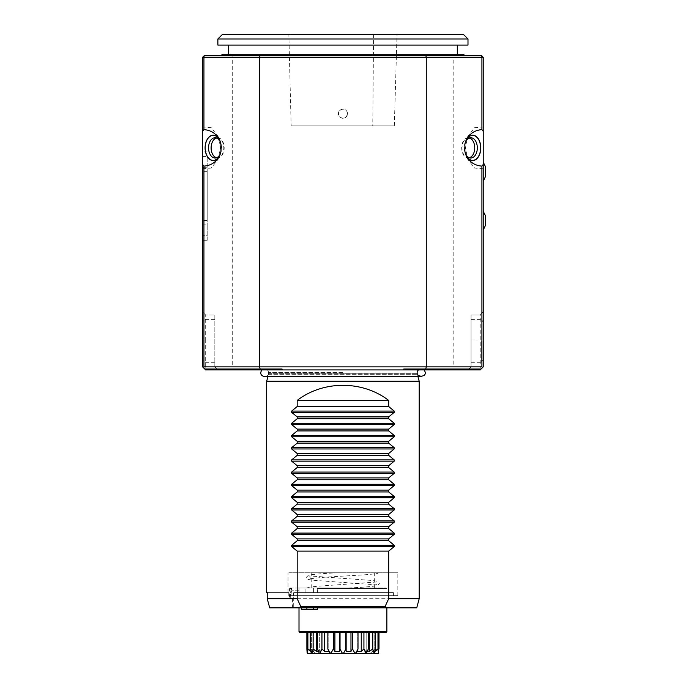 <?xml version="1.0" encoding="UTF-8"?>
<svg xmlns="http://www.w3.org/2000/svg" width="688" height="688" viewBox="0 0 688 688"><rect width="100%" height="100%" fill="white"/><g stroke="black" fill="none" stroke-linecap="round" stroke-linejoin="round"><path stroke-width="0.52" stroke-dasharray="3.44 2.58" d="M347.509 113.709A4.575 4.575 0 0 0 340.646 109.745A4.575 4.575 0 0 0 340.646 117.665A4.575 4.575 0 0 0 347.509 113.709C347.242 110.931 345.711 109.409 342.934 109.134C338.427 110.321 337.352 112.935 339.709 116.951C343.725 119.282 346.322 118.198 347.509 113.709M291.566 125.904L394.319 125.904L291.144 125.904L288.857 34.4L397.028 34.4L394.319 125.904M396.589 34.4L289.295 34.4M290.714 598.698L293.028 598.698L293.286 596.057L290.869 596.057L293.286 596.057L293.028 598.698L290.714 598.698M293.329 595.645L290.912 595.645L293.329 595.645L293.699 592.592L299.005 592.592L293.699 592.592L293.329 595.645L393.416 595.645L293.329 595.645M299.005 590.768L299.005 588.016L305.094 588.016L299.005 588.016L299.005 590.768L291.471 590.768L299.005 590.768M293.286 607.848L269.696 607.848L293.286 607.848L293.286 596.057L293.286 607.848L292.452 607.848L293.286 607.848M266.677 592.592L288.797 592.592L288.797 595.645L290.869 596.057L288.797 595.645L288.797 592.592L267.228 592.592L267.228 598.698L419.19 598.698M207.2 171.665L207.2 220.461L207.2 171.665L202.625 171.665L202.625 151.833L202.625 220.461L202.625 171.665L207.2 171.665M207.2 240.293L207.2 220.461L207.2 240.293L202.625 240.293L202.625 220.461L202.625 240.293L207.2 240.293M202.625 156.408L207.2 156.408L202.625 156.408L202.625 167.287L207.2 167.287L207.2 156.408L207.2 224.838L207.2 167.287L202.625 167.287L202.625 164.449M207.2 235.717L207.2 224.838L207.2 235.717L202.625 235.717L207.2 235.717M202.625 57.276L453.177 57.276L452.644 55.754L204.147 55.754L202.625 57.276L202.625 366.876L204.147 368.398L205.669 366.876L214.819 366.876L216.961 369.009L282.071 369.009L216.961 369.009L217.872 369.929L403.607 369.929L403.796 369.009L481.11 369.009L478.487 369.009L477.919 369.929L467.995 369.929L471.039 366.876L471.039 315.027L480.19 315.027L480.19 366.876L453.177 366.876L452.437 369.009L468.906 369.009L403.796 369.009L452.437 369.009M342.934 369.929L418.141 369.929L342.934 369.929M267.537 369.929L418.33 369.929L267.537 369.929C269.515 373.429 268.561 375.691 264.665 376.697L421.202 376.697M424.075 369.929L261.793 369.929L424.075 369.929M202.625 340.947L202.625 359.661L202.625 322.242L202.625 340.947L205.669 340.947L205.669 315.027L214.819 315.027L214.819 366.876L217.872 369.929L205.669 369.929L204.757 369.009L282.071 369.009L282.261 369.929M480.19 366.876L481.72 368.398L483.243 366.876L483.243 311.974L480.19 315.027L471.039 315.027L471.039 366.876L467.995 369.929L403.607 369.929M469.13 157.664A9.864 6.338 -90 0 1 462.069 147.868A9.864 6.338 -90 0 1 469.13 138.073M216.737 138.073A9.864 6.338 90 0 1 220.624 139.329A9.864 6.338 90 0 1 223.798 147.868A9.864 6.338 90 0 1 216.737 157.664M204.147 340.947L204.147 362.301L204.147 340.947M481.72 340.947L481.72 362.301L481.72 340.947M464.477 147.868A12.659 8.136 -90 0 0 472.613 160.528A12.659 8.136 -90 0 0 480.749 147.868A12.659 8.136 -90 0 0 472.613 135.209A12.659 8.136 -90 0 0 464.477 147.868A12.659 8.136 -90 0 0 465.81 154.757A12.659 8.136 -90 0 0 472.639 160.528A12.659 8.136 -90 0 0 480.774 147.868A12.659 8.136 -90 0 0 472.639 135.209A12.659 8.136 -90 0 0 465.81 140.98A12.659 8.136 -90 0 0 464.503 147.868M473.697 142.433A10.139 6.519 -90 0 1 474.711 147.868A10.139 6.519 -90 0 1 473.697 153.312M469.5 157.801A10.139 6.519 -90 0 1 468.201 158.008A10.139 6.519 -90 0 1 461.682 147.868A10.139 6.519 -90 0 1 468.201 137.729A10.139 6.519 -90 0 1 469.5 137.935M216.367 157.801A10.139 6.519 -90 0 0 217.666 158.008A10.139 6.519 -90 0 0 224.185 147.868A10.139 6.519 -90 0 0 217.666 137.729A10.139 6.519 -90 0 0 216.367 137.935M212.171 142.433A10.139 6.519 -90 0 0 212.171 153.312M221.39 147.868A12.659 8.136 -90 0 1 213.246 160.528A12.659 8.136 -90 0 1 205.11 147.868A12.659 8.136 -90 0 1 213.246 135.209A12.659 8.136 -90 0 1 221.39 147.868M483.243 180.789L483.243 162.531L483.243 180.789L483.243 162.531L485.375 166.78L485.375 176.541A15.772 15.772 0 0 1 483.243 180.789L483.243 164.449M483.243 211.336A15.772 15.772 0 0 1 485.375 215.585L485.375 225.346A15.772 15.772 0 0 1 483.243 229.594L483.243 211.336L483.243 229.594M465.604 141.762A10.139 6.519 90 0 0 465.329 142.356A10.139 6.519 90 0 0 464.538 150.689A10.139 6.519 90 0 0 465.329 153.381A10.139 6.519 90 0 0 465.604 153.983M220.263 153.983A10.139 6.519 -90 0 0 220.53 153.381A10.139 6.519 -90 0 0 221.579 147.868A10.139 6.519 -90 0 0 221.321 145.056A10.139 6.519 -90 0 0 220.53 142.356A10.139 6.519 -90 0 0 220.263 141.762M221.364 147.868A12.659 8.136 -90 0 1 220.057 154.757A12.659 8.136 -90 0 1 213.228 160.528A12.659 8.136 -90 0 1 211.07 160.08A12.659 8.136 -90 0 1 205.162 146.183A12.659 8.136 -90 0 1 213.228 135.209A12.659 8.136 -90 0 1 220.057 140.98A12.659 8.136 -90 0 1 221.364 147.868M481.72 368.398L481.11 369.009L478.487 369.009M207.948 369.929L207.38 369.009L204.757 369.009L204.147 368.398M207.38 369.009L204.757 369.009M205.669 366.876L205.669 340.947L214.819 340.947M205.669 315.027L202.625 311.974L205.669 315.027L214.819 315.027L214.819 366.876L232.69 366.876L233.43 369.009M483.243 168.784L474.643 168.096L467.694 159.238L465.475 147.868L467.702 136.508L474.625 127.667L483.243 126.953L483.243 311.974L480.19 315.027M464.89 151.859A12.659 8.136 90 0 0 472.613 160.528A12.659 8.136 90 0 0 472.63 160.528L472.613 160.528M472.613 135.209L472.613 135.209A12.659 8.136 90 0 0 472.613 135.209A12.659 8.136 90 0 0 464.89 143.878M464.968 152.1A12.659 8.136 90 0 0 465.81 154.757A12.659 8.136 90 0 0 465.853 154.852M465.853 140.894A12.659 8.136 90 0 0 465.81 140.98A12.659 8.136 90 0 0 464.968 143.637M220.968 151.859A12.659 8.136 90 0 1 213.246 160.528A12.659 8.136 90 0 1 213.237 160.528L213.246 160.528M213.228 135.209L213.228 135.209A12.659 8.136 90 0 1 213.246 135.209A12.659 8.136 90 0 1 220.968 143.878M220.891 152.1A12.659 8.136 90 0 1 220.057 154.757A12.659 8.136 90 0 1 220.014 154.852M220.014 140.894A12.659 8.136 90 0 1 220.057 140.98A12.659 8.136 90 0 1 220.891 143.637M202.625 168.784L211.216 168.096L218.165 159.238L220.384 147.886L218.156 136.508L211.242 127.667L202.625 126.953M481.11 369.009L480.19 369.929L477.919 369.929M483.243 126.953L483.243 57.276L453.177 57.276L453.177 366.876L232.69 366.876L232.69 57.276L233.215 55.754M268.655 373.335L417.203 373.335L268.655 373.335L267.89 376.697M419.19 381.212L266.677 381.212M290.061 598.087L290.646 598.689L290.869 596.057L290.646 598.689L290.061 598.087L290.861 590.605L290.061 598.087L289.553 598.087L290.061 598.087M416.739 607.848L269.696 607.848M313.599 607.848L386.854 607.848L313.599 607.848L313.599 609.37L317.435 609.37L306.882 609.37L313.599 609.37M290.912 595.645L290.448 595.645L290.912 595.645L291.471 590.768L290.861 590.605L291.454 590.768L290.912 595.645M291.454 588.034L289.553 588.627L290.861 588.627L290.861 590.605L290.861 588.627L291.454 588.034L299.005 588.016L299.005 592.592L299.005 588.016L291.454 588.034L291.454 590.768L291.454 588.034M317.469 592.592L386.931 592.592L317.469 592.592L317.469 588.627L317.469 592.592L305.094 592.592L317.469 592.592M288.797 592.592L288.031 592.592L288.797 592.592M288.797 595.645L397.836 595.645L288.797 595.645M317.177 588.016L348.309 588.016L317.177 588.016M368.691 572.769L337.541 572.769L368.691 572.769M288.797 572.769L397.836 572.769L288.797 572.769M342.934 572.769L311.208 572.769L342.934 572.769M313.599 588.016L305.094 588.016L317.142 588.016L317.469 588.627L317.142 588.016L386.321 588.016L313.599 588.016L313.599 592.592L313.599 588.016M305.094 592.592L299.005 592.592L305.094 592.592L305.094 588.016L305.094 592.592M291.592 588.016L290.164 588.016L291.592 588.016M342.934 588.016L311.208 588.016L342.934 588.016M483.243 57.276L481.72 55.754L452.644 55.754M342.934 55.754L220.925 55.754L342.934 55.754M463.42 54.223L222.448 54.223M342.934 54.223L228.545 54.223L342.934 54.223M342.934 45.073L228.545 45.073L342.934 45.073M467.995 45.073L217.872 45.073M467.995 38.975L217.872 38.975M463.42 34.4L222.448 34.4M207.2 151.833L202.625 151.833L207.2 151.833M202.625 224.838L207.2 224.838L202.625 224.838L202.625 235.717L202.625 167.287L202.625 224.838M310.219 632.246L306.874 632.246L313.315 632.246L310.219 632.246L310.219 649.025L313.315 651.39L310.219 649.025L311.26 652.989L311.87 652.989L312.335 653.6L311.853 653.6L315.947 653.6L307.785 653.6M311.26 652.989L311.853 653.6L315.947 653.6L307.949 653.6L307.158 652.989M319.679 653.6L320.41 653.6L319.679 653.6L320.41 653.6L319.679 653.6L320.41 653.6L320.118 652.989L319.189 652.989L319.679 653.6M330.309 653.6L331.203 653.6L331.117 652.989L329.973 652.989L330.309 653.6M343.407 653.6L345.823 649.025L346.15 651.39L350.966 651.39L352.566 649.025L354.75 652.989L355.894 652.989L355.558 653.6L331.203 653.6M365.749 652.989L366.678 652.989L365.457 653.6L366.188 653.6L365.457 653.6L366.188 653.6L365.457 653.6L365.509 652.095M375.338 650.719L375.338 651.39L375.338 650.719L371.907 653.6L374.005 653.6L369.92 653.6L374.005 653.6L369.92 653.6L374.005 653.6L373.532 653.6L373.997 652.989L372.758 649.025L372.758 632.246L375.648 632.246L372.552 632.246L378.993 632.246L374.22 632.246L374.22 651.39L372.913 650.934L372.552 651.39L375.648 649.025L372.552 651.39L372.913 650.934L374.22 651.39L377.987 649.025L378.495 652.989L377.918 653.6M371.907 653.6L378.082 653.6M378.993 632.246L375.338 632.246L375.338 651.39L378.993 649.025L375.338 651.39L375.338 632.246L378.993 632.246L378.993 649.025M375.02 650.865L374.22 651.39L374.22 632.246L372.552 632.246L372.552 651.39L372.552 632.246L375.648 632.246L369.327 632.246L372.758 632.246M367.383 650.753L366.188 651.39L368.355 649.025L366.188 651.39L369.327 651.39L372.758 649.025M311.87 652.989L313.109 649.025L316.532 651.39L319.679 651.39L317.512 649.025L319.679 651.39L318.484 650.753M307.373 652.989L307.88 649.025L311.638 651.39L312.954 650.934L313.315 651.39L312.954 650.934L311.638 651.39L310.847 650.865M310.52 651.39L306.874 649.025L310.52 651.39L310.52 632.246L310.52 651.39M317.512 632.246L321.941 632.246L313.109 632.246L319.679 632.246L317.512 632.246L317.512 649.025L319.189 652.989M321.941 632.246L324.607 632.246L321.941 632.246L321.941 649.025L324.607 651.39L328.847 651.39L327.866 649.025L328.847 650.323M328.933 650.461L329.973 652.989M320.118 652.989L320.995 650.478M331.117 652.989L333.302 649.025L334.901 651.39L339.709 651.39L340.044 649.025L342.461 653.6M343.544 652.989L342.323 652.989M354.75 652.989L354.664 653.6M355.894 652.989L358.001 649.025L357.02 651.39L361.252 651.39L363.926 649.025L364.872 650.478M366.678 652.989L368.355 649.025L368.355 632.246L366.188 632.246L369.327 632.246L366.188 632.246L366.188 651.39L366.188 632.246L368.355 632.246L363.926 632.246L368.355 632.246M374.005 653.6L374.599 652.989L373.997 652.989M374.599 652.989L375.648 649.025L375.648 632.246M377.987 649.025L377.987 632.246M361.252 632.246L357.02 632.246L361.252 632.246L361.252 651.39M357.02 632.246L357.02 651.39L357.02 632.246L358.001 632.246L357.02 632.246M352.566 632.246L358.001 632.246L350.966 632.246L352.566 632.246L352.566 649.025M346.15 632.246L350.966 632.246L345.823 632.246L346.15 651.39M340.044 632.246L345.823 632.246L339.709 632.246L340.044 649.025M334.901 632.246L339.709 632.246L333.302 632.246L334.901 632.246L334.901 651.39M327.866 632.246L333.302 632.246L327.866 632.246L328.847 632.246L327.866 632.246L327.866 649.025M328.847 632.246L328.847 651.39L328.847 632.246L324.607 632.246L328.847 632.246M319.679 632.246L319.679 651.39L319.679 632.246M313.315 632.246L313.315 651.39L313.315 632.246M311.638 632.246L311.638 651.39L311.638 632.246M307.88 632.246L307.88 649.025M313.109 632.246L313.109 649.025M316.532 632.246L316.532 651.39M324.607 632.246L324.607 651.39M333.302 632.246L333.302 649.025M339.709 632.246L339.709 651.39M345.823 632.246L345.823 649.025M350.966 632.246L350.966 651.39M358.001 632.246L358.001 649.025M363.926 649.025L363.926 632.246M369.327 632.246L369.327 651.39M299.615 632.246L386.243 632.246M301.697 607.848L301.697 609.37L317.435 609.37L317.435 607.848M293.699 592.592L393.416 592.592L293.699 592.592M373.584 34.4L372.758 125.904M342.934 372.371L268.655 372.371L342.934 372.371M483.243 340.947L471.039 340.947M268.535 374.281L417.332 374.281L268.535 374.281M317.469 588.627L386.931 588.627L317.469 588.627M207.2 220.461L202.625 220.461L207.2 220.461M386.854 631.636L299.005 631.636M306.882 609.37L306.882 607.848M268.655 372.371L267.727 369.929M417.977 376.697L417.203 372.371L418.141 369.929M214.819 362.301L204.147 362.301L202.625 359.661M214.819 319.602L204.147 319.602L202.625 322.242M471.039 362.301L481.72 362.301L483.243 359.661M471.039 319.602L481.72 319.602L483.243 322.242M468.201 158.008L470.798 158.008M468.201 137.729L470.798 137.729M217.666 137.729L215.06 137.729M217.666 158.008L215.06 158.008M465.896 154.955L467.685 159.246M465.896 140.782L467.677 136.499M465.329 153.381L465.871 154.671M465.329 142.356L465.871 141.066M220.53 142.356L219.997 141.066M220.53 153.381L219.997 154.671M219.971 140.782L218.182 136.499M219.971 154.955L218.182 159.246M290.164 588.016L289.553 588.627L289.553 598.087L290.164 598.698M386.931 592.592L386.931 588.627L386.321 588.016M348.197 588.025C364.047 587.225 373.833 586.391 377.54 585.531L379.372 583.441C377.764 581.627 382.021 581.704 370.454 580.345L309.325 575.916C310.374 576.553 310.374 577.507 309.333 578.771L324.53 577.215L364.193 574.841C378.985 573.672 377.85 573.31 378.641 572.769M307.226 588.025C307.966 587.526 307.252 587.191 318.011 586.219L376.517 582.022C375.588 582.469 375.588 583.424 376.525 584.869L314.261 580.337C304.569 579.064 307.897 579.253 306.487 577.352L308.301 575.263C311.974 574.403 321.735 573.568 337.567 572.769M397.836 595.645L397.836 572.769M288.031 592.592L288.031 572.769M374.659 588.016L374.659 572.769M311.208 588.016L311.208 572.769M292.452 598.698L292.452 607.848M372.913 650.934L369.92 653.6L372.913 650.934M367.143 650.315L364.141 653.6L367.143 650.315M356.917 650.487L355.068 653.6L356.917 650.487M328.941 650.487L330.799 653.6L328.941 650.487M318.725 650.315L321.726 653.6L318.725 650.315M312.954 650.934L315.947 653.6L312.954 650.934M310.52 650.719L313.952 653.6M393.416 592.592L393.416 595.645"/><path stroke-width="1.03" d="M297.182 400.433L388.686 400.433C362.49 380.283 323.369 380.283 297.182 400.433L297.182 406.522L291.678 411.071L291.678 412.361L297.182 416.902L297.182 418.725L291.678 423.266L291.678 424.565L297.182 429.106L297.182 430.929L291.678 435.47L291.678 436.768L297.182 441.309L297.182 443.132L291.678 447.673L291.678 448.963L297.182 453.504L297.182 455.327L291.678 459.876L291.678 461.166L297.182 465.707L297.182 467.53L291.678 472.071L291.678 473.37L297.182 477.911L297.182 479.734L291.678 484.275L291.678 485.565L297.182 490.114L297.182 491.937L291.678 496.478L291.678 497.768L297.182 502.309L297.182 504.132L291.678 508.673L291.678 509.971L297.182 514.512L297.182 516.335L291.678 520.876L291.678 522.175L297.182 526.716L297.182 528.539L291.678 533.08L291.678 534.37L297.182 538.919L297.182 540.734L291.678 545.283L291.678 546.573L297.182 551.114L297.182 598.698L267.228 598.698L269.696 607.848L267.228 598.698L267.228 592.592L266.677 592.592L266.677 381.212L419.19 381.212L417.977 376.697M220.968 151.343L220.968 144.394A12.504 8.041 90 0 0 219.997 141.066A12.504 8.041 90 0 0 207.974 138.426A12.504 8.041 90 0 0 207.974 157.311A12.504 8.041 90 0 0 219.997 154.671A12.504 8.041 90 0 0 220.968 151.343L219.971 154.955C216.763 161.809 211.422 165.524 203.94 166.109L203.94 366.876L203.278 367.538L202.625 366.876L202.625 57.276L203.94 57.276L203.94 129.628L202.625 131.288M268.655 373.335L268.655 372.371M418.33 369.929C412.473 378.211 429.931 378.211 424.075 369.929M469.13 138.073A9.864 6.338 -90 0 1 473.731 142.502A9.864 6.338 -90 0 1 474.746 147.868A9.864 6.338 -90 0 1 473.731 153.235A9.864 6.338 -90 0 1 471.581 156.408A9.864 6.338 -90 0 1 469.13 157.664M216.737 157.664A9.864 6.338 90 0 1 212.136 153.235A9.864 6.338 90 0 1 212.136 142.502A9.864 6.338 90 0 1 216.737 138.073M473.697 153.312A10.139 6.519 -90 0 1 473.662 153.381A10.139 6.519 -90 0 1 469.5 157.801M469.5 137.935A10.139 6.519 -90 0 1 473.662 142.356A10.139 6.519 -90 0 1 473.697 142.433M216.367 137.935A10.139 6.519 -90 0 0 212.196 142.356A10.139 6.519 -90 0 0 212.171 142.433M212.171 153.312A10.139 6.519 -90 0 0 212.196 153.381A10.139 6.519 -90 0 0 216.367 157.801M483.243 180.789A15.772 15.772 0 0 0 485.375 176.541L485.375 166.78A15.772 15.772 0 0 0 483.243 162.531L483.243 366.876L482.58 367.538L481.927 366.876L481.927 166.109L483.243 164.449L483.243 131.288L481.927 129.628L481.927 57.276L483.243 57.276L483.243 131.288M483.243 229.594A15.772 15.772 0 0 0 485.375 225.346L485.375 215.585L483.243 211.336M465.604 153.983A10.139 6.519 90 0 0 470.798 158.008A10.139 6.519 90 0 0 477.317 147.868A10.139 6.519 90 0 0 470.798 137.729A10.139 6.519 90 0 0 465.604 141.762M220.263 141.762A10.139 6.519 -90 0 0 215.06 137.729A10.139 6.519 -90 0 0 208.55 147.868A10.139 6.519 -90 0 0 215.06 158.008A10.139 6.519 -90 0 0 220.263 153.983M204.757 369.009L205.669 369.929L282.261 369.929L282.071 369.009L204.757 369.009L203.278 367.538M482.58 367.538L481.11 369.009L403.796 369.009L403.607 369.929L282.261 369.929M464.89 144.394A12.504 8.041 -90 0 1 465.871 141.066A12.504 8.041 -90 0 1 477.885 138.426A12.504 8.041 -90 0 1 477.885 157.311A12.504 8.041 -90 0 1 465.871 154.671A12.504 8.041 -90 0 1 464.89 151.343L464.89 143.878L465.896 140.782C469.104 133.936 474.445 130.213 481.927 129.628M481.927 166.109C474.445 165.524 469.104 161.809 465.896 154.955L464.89 151.343M472.63 160.528A12.659 8.136 90 0 0 480.749 147.868A12.659 8.136 90 0 0 472.63 135.209M465.853 154.852A12.659 8.136 90 0 0 472.639 160.528A12.659 8.136 90 0 0 480.774 147.868A12.659 8.136 90 0 0 472.639 135.209A12.659 8.136 90 0 0 465.853 140.894M425.709 369.009L426.285 366.876L481.927 366.876M203.94 129.628C211.422 130.213 216.763 133.936 219.971 140.782L220.968 144.394M220.014 154.852A12.659 8.136 90 0 1 213.228 160.528A12.659 8.136 90 0 1 205.11 147.868A12.659 8.136 90 0 1 213.237 135.209A12.659 8.136 90 0 1 220.014 140.894M213.228 160.528A12.659 8.136 90 0 1 205.093 147.868A12.659 8.136 90 0 1 213.228 135.209M203.94 366.876L259.582 366.876L260.159 369.009M202.625 156.408L202.625 164.449L203.94 166.109M259.582 366.876L426.285 366.876L426.285 57.276L259.582 57.276L259.582 366.876M403.607 369.929L480.19 369.929L481.11 369.009M267.89 376.697L266.677 381.212M388.686 400.433L388.686 406.522L394.19 411.071L394.19 412.361L388.686 416.902L297.182 416.902M297.182 406.522L388.686 406.522M388.686 416.902L388.686 418.725L394.19 423.266L394.19 424.565L388.686 429.106L297.182 429.106M297.182 418.725L388.686 418.725M388.686 429.106L388.686 430.929L394.19 435.47L394.19 436.768L388.686 441.309L297.182 441.309M297.182 430.929L388.686 430.929M388.686 441.309L388.686 443.132L394.19 447.673L394.19 448.963L388.686 453.504L297.182 453.504M297.182 443.132L388.686 443.132M388.686 453.504L388.686 455.327L394.19 459.876L394.19 461.166L388.686 465.707L297.182 465.707M297.182 455.327L388.686 455.327M388.686 465.707L388.686 467.53L394.19 472.071L394.19 473.37L388.686 477.911L297.182 477.911M297.182 467.53L388.686 467.53M388.686 477.911L388.686 479.734L394.19 484.275L394.19 485.565L388.686 490.114L297.182 490.114M297.182 479.734L388.686 479.734M388.686 490.114L388.686 491.937L394.19 496.478L394.19 497.768L388.686 502.309L297.182 502.309M297.182 491.937L388.686 491.937M388.686 502.309L388.686 504.132L394.19 508.673L394.19 509.971L388.686 514.512L297.182 514.512M297.182 504.132L388.686 504.132M388.686 514.512L388.686 516.335L394.19 520.876L394.19 522.175L388.686 526.716L297.182 526.716M297.182 516.335L388.686 516.335M388.686 526.716L388.686 528.539L394.19 533.08L394.19 534.37L388.686 538.919L297.182 538.919M297.182 528.539L388.686 528.539M388.686 538.919L388.686 540.734L394.19 545.283L394.19 546.573L388.686 551.114L297.182 551.114M297.182 540.734L388.686 540.734M388.686 551.114L388.686 598.698L385.194 606.317L386.63 607.848L416.739 607.848L419.19 598.698L419.19 381.212M297.182 598.698L300.673 606.317L385.194 606.317M300.673 606.317L299.237 607.848L386.63 607.848M388.686 598.698L419.19 598.698M269.696 607.848L299.237 607.848M481.72 55.754L481.927 57.276L426.285 57.276L425.872 55.754L481.72 55.754L483.243 57.276M204.147 55.754L259.995 55.754L259.582 57.276L203.94 57.276L204.147 55.754L202.625 57.276M259.995 55.754L425.872 55.754M220.925 55.754L222.448 54.223L463.42 54.223L464.942 55.754M217.872 45.073L467.995 45.073L467.995 38.975L217.872 38.975L217.872 45.073M217.872 38.975L222.448 34.4L463.42 34.4L467.995 38.975M307.785 653.6L307.158 652.989L307.785 653.6L319.679 653.6L312.335 653.6L311.87 652.989L313.109 649.025L313.109 632.246M310.847 650.865L307.88 649.025L307.373 652.989L307.949 653.6L311.853 653.6L311.26 652.989L311.87 652.989M320.41 653.6L330.309 653.6L319.679 653.6L319.189 652.989L320.41 653.6M366.678 652.989L365.457 653.6L355.558 653.6L373.532 653.6L366.188 653.6L368.355 649.025L368.355 632.246M378.082 653.6L378.701 652.989L378.082 653.6L373.532 653.6L373.997 652.989L374.599 652.989L374.005 653.6M342.461 653.6L340.044 649.025L339.709 651.39L334.901 651.39L333.302 649.025L331.117 652.989L329.973 652.989L330.309 653.6L355.558 653.6L358.001 649.025L358.001 632.246M378.993 649.025L378.993 632.246M377.918 653.6L378.701 652.989M375.648 632.246L375.648 649.025L374.599 652.989M378.495 652.989L377.987 649.025L375.02 650.865M373.997 652.989L372.758 649.025L369.327 651.39L367.383 650.753M365.749 652.989L363.926 649.025L361.252 651.39L357.02 651.39L358.001 649.025M354.664 653.6L354.75 652.989L355.894 652.989M354.75 652.989L352.566 649.025L350.966 651.39L346.15 651.39L345.823 649.025L343.407 653.6M342.323 652.989L343.544 652.989M331.117 652.989L331.203 653.6M329.973 652.989L327.866 649.025L328.847 651.39L324.607 651.39L321.941 649.025L320.118 652.989M318.484 650.753L316.532 651.39L313.109 649.025M319.189 652.989L317.512 649.025L317.512 632.246M311.26 652.989L310.219 649.025L310.219 632.246M307.158 652.989L306.874 649.025L307.373 652.989M320.995 650.478L321.941 649.025L321.941 632.246M364.872 650.478L365.509 652.095M377.987 632.246L377.987 649.025M372.758 632.246L372.758 649.025M369.327 632.246L369.327 651.39M363.926 632.246L363.926 649.025M361.252 632.246L361.252 651.39M352.566 632.246L352.566 649.025M350.966 632.246L350.966 651.39M346.15 632.246L346.15 651.39M345.823 649.025L345.823 632.246M340.044 632.246L340.044 649.025M339.709 632.246L339.709 651.39M334.901 632.246L334.901 651.39M333.302 649.025L333.302 632.246M327.866 632.246L327.866 649.025M324.607 632.246L324.607 651.39M316.532 632.246L316.532 651.39M307.88 649.025L307.88 632.246M306.874 632.246L306.874 649.025L306.874 632.246M386.243 632.246L299.615 632.246L299.005 631.636L386.854 631.636L386.243 632.246M317.435 607.848L317.435 609.37L301.697 609.37L301.697 607.848M386.854 631.636L386.854 607.848M291.678 411.071L394.19 411.071M291.678 412.361L394.19 412.361M291.678 423.266L394.19 423.266M291.678 424.565L394.19 424.565M291.678 435.47L394.19 435.47M291.678 436.768L394.19 436.768M291.678 447.673L394.19 447.673M291.678 448.963L394.19 448.963M291.678 459.876L394.19 459.876M291.678 461.166L394.19 461.166M291.678 472.071L394.19 472.071M291.678 473.37L394.19 473.37M291.678 484.275L394.19 484.275M291.678 485.565L394.19 485.565M291.678 496.478L394.19 496.478M291.678 497.768L394.19 497.768M291.678 508.673L394.19 508.673M291.678 509.971L394.19 509.971M291.678 520.876L394.19 520.876M291.678 522.175L394.19 522.175M291.678 533.08L394.19 533.08M291.678 534.37L394.19 534.37M291.678 545.283L394.19 545.283M291.678 546.573L394.19 546.573M313.599 609.37L313.599 607.848M306.882 609.37L306.882 607.848M261.793 369.929C259.806 373.429 260.769 375.691 264.665 376.697L421.202 376.697M457.314 54.223L457.314 45.073M228.545 54.223L228.545 45.073M299.005 631.636L299.005 607.848"/></g></svg>
